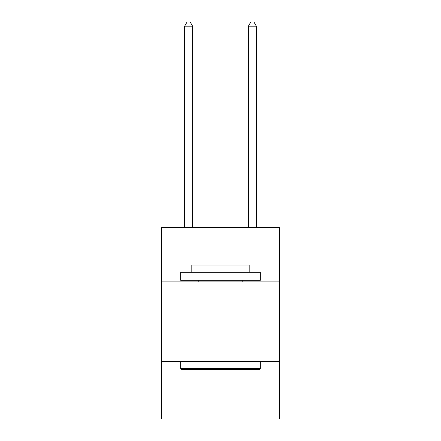 <?xml version="1.0" encoding="UTF-8"?>
<svg xmlns="http://www.w3.org/2000/svg" width="441" height="441" viewBox="0 0 441 441"><rect width="100%" height="100%" fill="white"/><g stroke="black" fill="none" stroke-linecap="round" stroke-linejoin="round"><path stroke-width="0.66" d="M279.467 281.893L279.467 227.705L161.533 227.705L161.533 281.893L279.467 281.893L279.467 418.95L161.533 418.95L161.533 281.893M279.467 361.576L161.533 361.576M181.615 369.547L180.656 368.588L260.344 368.588L259.385 369.547L181.615 369.547M260.344 272.329L260.344 280.294L180.656 280.294L180.656 272.329L260.344 272.329M191.813 272.329L191.813 264.997L249.187 264.997L249.187 272.329M260.344 361.576L260.344 368.588M180.656 361.576L180.656 368.588M242.175 280.294L242.175 281.893M198.825 280.294L198.825 281.893M192.612 227.705L192.612 26.195L184.641 26.195L184.641 227.705M184.641 26.195L187.034 22.05L190.22 22.05L192.612 26.195M256.359 227.705L256.359 26.195L248.388 26.195L248.388 227.705M248.388 26.195L250.78 22.05L253.966 22.05L256.359 26.195"/></g></svg>
